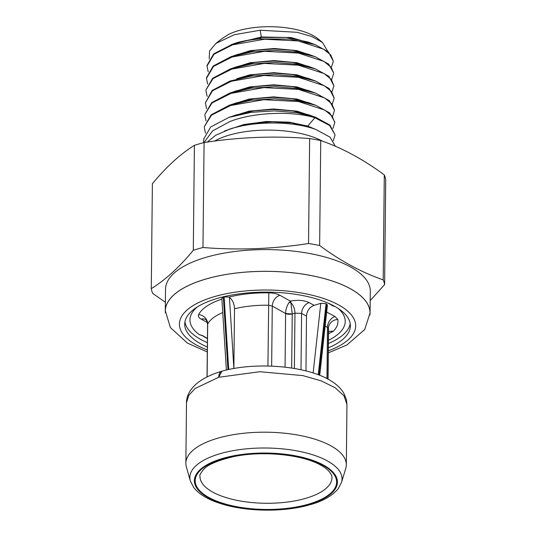 <?xml version="1.0" encoding="UTF-8"?>
<svg xmlns="http://www.w3.org/2000/svg" width="537" height="537" viewBox="0 0 537 537"><rect width="100%" height="100%" fill="white"/><g stroke="black" fill="none" stroke-linecap="round" stroke-linejoin="round"><path stroke-width="0.81" d="M341.492 482.468L345.747 468.539A80.235 31.824 -179.4 0 0 346.325 464.861A80.235 31.824 -179.4 0 0 302.217 435.923A80.235 31.824 -179.4 0 0 218.123 438.091A80.235 31.824 -179.4 0 0 185.862 463.183A80.235 31.824 -179.4 0 0 186.366 466.875L190.326 480.883L193.588 487.348C199.146 494.503 208.826 500.115 222.633 504.196C248.013 511.922 284.878 512.15 310.03 504.726C322.623 501.296 331.98 496 338.109 488.845L341.492 482.468A76.1 30.179 -179.4 0 0 304.09 452.402A76.1 30.179 -179.4 0 0 220.445 453.59A76.1 30.179 -179.4 0 0 190.326 480.883M221.862 371.208L218.76 377.263L259.76 371.725L302.841 375.598L321.052 380.814L335.128 387.727L343.989 395.823L346.956 404.482L346.325 464.861M226.392 370.047L221.841 298.357L224.11 296.887L228.963 297.082A70.367 27.911 0.6 0 1 268.815 292.86C273.387 292.967 277.092 293.779 279.925 295.29L290.43 301.156C297.612 299.693 303.861 300.183 309.164 302.633L314.111 305.331C309.507 307.184 306.963 310.782 306.479 316.112L305.976 370.926M314.111 305.331L320.797 303.345L326.073 303.647L327.456 304.976L319.723 375.336M207.436 338.417A75.784 30.059 0.6 0 1 206.852 338.102A75.784 30.059 0.6 0 1 202.59 335.544L199.301 334.672A77.63 30.79 0.6 0 1 197.307 306.949M207.349 322.542L201.187 319.126C198.73 317.703 197.891 316.179 198.656 314.554A70.367 27.911 0.6 0 1 221.888 299.129M207.389 342.673A82.839 32.858 0.6 0 1 184.923 321.945M350.225 323.67A82.839 32.858 0.6 0 1 328.422 343.472M207.436 338.632A76.167 30.206 -179.4 0 1 202.268 335.591L199.301 334.672M338.156 308.419A77.63 30.79 0.6 0 1 328.456 340.283M330.685 304.271A76.167 30.206 -179.4 0 1 332.92 305.681L334.779 306.379M328.375 347.822A82.839 32.858 0.6 0 0 350.379 325.845A82.839 32.858 0.6 0 0 304.841 295.974A82.839 32.858 0.6 0 0 218.022 298.21A82.839 32.858 -179.4 0 0 184.715 324.113A82.839 32.858 -179.4 0 0 207.349 347.016M207.295 351.95L187.426 343.096L170.41 327.617L165.349 310.876A102.339 40.59 0.6 0 1 206.497 278.871A102.339 40.59 0.6 0 1 313.762 276.105A102.339 40.59 0.6 0 1 370.02 313.017L364.717 329.496L346.976 344.935L328.322 352.863M165.396 312.756A102.386 40.611 0.6 0 1 165.302 310.869A102.386 40.611 0.6 0 1 206.47 278.851A102.386 40.611 0.6 0 1 313.783 276.092A102.386 40.611 0.6 0 1 370.067 313.017A102.386 40.611 0.6 0 1 369.939 314.897M370.067 313.017L370.295 291.289A102.386 40.611 -179.4 0 0 314.011 254.363A102.386 40.611 -179.4 0 0 206.698 257.129A102.386 40.611 -179.4 0 0 165.53 289.148L165.302 310.869M204.073 142.56A116.918 46.37 0.6 0 0 199.146 143.903A116.918 46.37 -179.4 0 0 194.401 145.339L193.3 250.296A116.918 46.37 0.6 0 1 198.046 248.859A116.918 46.37 0.6 0 1 202.979 247.517L204.073 142.56C239.307 137.069 274.501 135.733 309.648 138.559L308.547 243.516A116.918 46.37 0.6 0 1 319.636 245.503L320.737 140.553A116.918 46.37 -179.4 0 0 309.648 138.559M370.194 300.586L384.613 284.63L385.714 179.68A116.918 46.37 0.6 0 0 384.297 174.908C363.153 159.294 341.968 147.843 320.737 140.553M319.636 245.503C340.78 261.116 361.972 272.568 383.196 279.864A116.918 46.37 0.6 0 1 384.613 284.63M308.547 243.516C273.313 249.007 238.126 250.343 202.979 247.517M194.401 145.339C180.439 153.971 166.436 166.752 152.387 183.701L151.286 288.658A116.918 46.37 0.6 0 0 152.703 293.424L165.396 302.271M193.3 250.296C179.251 267.245 165.248 280.032 151.286 288.658M383.196 279.864L384.297 174.908M322.495 141.177A66.273 26.286 -179.4 0 0 229.695 134.975A66.273 26.286 0.6 0 0 214.599 141.077M204.02 142.58L212.558 130.914L230.111 121.443C254.84 111.884 292.873 110.998 314.897 117.731L307.721 126.074L289.148 122.147L266.654 121.49L243.852 124.517L224.459 131.028M314.897 117.731L329.705 125.551L335.068 134.894L329.966 125.114L315.897 117.422L296.8 112.676L274.259 110.877L251.101 112.334L228.836 117.428L210.645 127.014L203.785 138.929L203.617 142.681M315.259 129.276L307.721 126.074L307.714 126.537L315.044 129.209C292.873 121.147 254.666 120.771 229.876 129.088L215.76 135.237L207.215 142.097M335.33 146.245L330.094 137.204L316.058 129.571L307.714 126.537L291.618 122.926L272.152 121.785L251.752 123.483L232.622 128.142M335.068 134.894L333.276 140.667M334.491 110.367L329.463 100.721L315.602 93.136L296.739 88.457L274.474 86.679L251.605 88.128L229.648 93.156L211.659 102.627L204.872 114.421L212.014 102.976L230.984 93.378L263.909 87.605L298.532 89.417L324.623 97.949L331.9 103.903L334.491 110.36L332.672 116.14M334.766 121.946L329.718 112.918L315.749 105.279L296.773 100.567L274.367 98.781L251.356 100.231L229.245 105.292L211.148 114.817L204.328 126.672L211.518 115.16L230.608 105.5L263.741 99.701L298.585 101.533L324.851 110.125L332.168 116.126L334.779 122.624L332.974 128.403M316.058 129.571L315.044 129.209M315.615 93.143L308.553 90.565L292.598 86.645L273.648 85.235L254.182 86.632L236.757 90.733L229.648 93.156M315.763 105.286L308.701 102.708L292.618 98.754L273.521 97.338L253.907 98.734L236.354 102.869L229.245 105.292M315.91 117.428L308.849 114.851L292.638 110.864L273.393 109.434L253.632 110.844L235.944 115.005L228.836 117.428M206.57 108.635L205.389 102.835L212.511 90.793L231.36 81.248L264.076 75.509L298.478 77.301L324.402 85.772L331.631 91.686L334.202 98.096L332.369 103.876M334.202 98.103L329.221 88.524L315.474 81.006L296.739 76.348L274.608 74.583L251.866 76.026L230.051 81.02L212.162 90.438L205.389 102.829M259.445 38.932L289.416 39.08L315.038 44.584L307.97 42.007L286.55 37.456L261.338 37.462L259.445 38.932C249.564 39.845 240.589 41.597 232.514 44.195L213.679 53.875L207.054 65.4M207.678 84.128L206.477 78.328L213.511 66.427L232.118 56.989L264.405 51.317L298.364 53.069L323.952 61.419L331.087 67.246L333.611 72.898L328.718 64.131L315.172 56.721L296.679 52.129L274.823 50.391L252.363 51.821L230.85 56.754L213.176 66.064L206.51 77.65M333.92 85.839L328.973 76.328L315.326 68.864L296.713 64.239L274.716 62.487L252.115 63.923L230.454 68.884L212.665 78.254L205.966 89.907L213.014 78.61L231.742 69.119L264.238 63.413L298.418 65.185L324.173 73.596L331.356 79.469L333.92 85.833L332.067 91.612M313.997 44.209L291.061 37.523L261.344 36.993L261.338 37.462L238.368 42.188L231.252 44.618M308.439 54.264L292.558 50.317L274.045 48.948L255.015 50.31L237.609 54.445M308.587 66.407L292.578 62.426L273.917 61.043L254.746 62.413L237.193 66.588M315.494 81.013L308.426 78.436L292.605 74.536L273.796 73.139L254.471 74.522L236.783 78.724M208.228 71.871L207.02 66.071L214.008 54.244L232.494 44.866L264.58 39.214L298.31 40.953L323.737 49.243L330.819 55.036L333.343 61.312L331.457 67.085M315.038 44.584L328.476 51.941L333.343 61.312M215.82 43.47L234.34 34.71L260.123 30.233L297.008 32.287L311.93 36.55L322.401 42.376L318.099 38.872A53.116 21.071 0.6 0 0 228.52 34.462L222.063 38.604L215.82 43.47L209.598 50.948L209.195 58.922M322.401 42.376L327.751 51.33M333.631 73.569L331.765 79.348M260.123 30.233L261.344 36.993L231.333 44.591M314.226 56.385L296.901 50.612L274.112 48.478L250.511 50.599L230.903 56.734M314.4 68.535L296.934 62.722L273.984 60.574L250.222 62.708L230.474 68.877M314.548 80.671L296.934 74.831L273.83 72.676L249.913 74.824L237.166 78.597M207.121 96.385L205.933 90.578M314.722 92.82L296.968 86.94L273.695 84.772L249.618 86.934L229.614 93.17M314.904 104.97L297.008 99.056L273.568 96.868L249.329 99.043L229.185 105.312M315.085 117.126L297.048 111.166L273.447 108.964L249.04 111.152L228.755 117.455M205.47 133.149L204.302 127.35M206.02 120.892L204.845 115.093M326.677 312.084L335.007 316.501L337.793 319.475A70.367 27.911 0.6 0 1 333.349 331.262L328.523 333.772M328.047 303.069A75.784 30.059 0.6 0 1 328.335 303.224A75.784 30.059 0.6 0 1 332.598 305.788L335.068 306.546M325.133 326.113L327.489 327.355A9.465 6.974 117.9 0 1 335.007 316.501M207.034 376.947L207.584 324.442C206.906 321.139 206.208 319.495 205.496 319.508A9.465 6.9 -60.9 0 0 201.187 319.126M228.963 297.082L229.433 297.33L233.87 368.51M233.884 367.402L234.494 308.775C234.28 303.72 232.595 299.908 229.433 297.33M234.494 308.775A61.064 24.219 0.6 0 1 268.56 305.231L272.272 306.097L285.61 313.514L292.235 313.977L294.967 313.145A9.465 5.169 73.1 0 0 290.913 302.68A4.732 3.793 13.7 0 0 289.06 302.559C286.839 305.929 285.691 309.58 285.61 313.514A4.732 1.853 0.3 0 0 292.235 313.917L290.913 302.68L290.43 301.156L289.06 302.559M291.672 368.04L292.235 313.917M271.648 366.127L272.272 306.097A9.465 6.9 119.2 0 1 279.925 295.29M294.39 368.476L294.967 313.145L301.593 313.454L306.479 316.112M221.754 371.235A9.465 5.195 73.5 0 0 221.721 371.248C197.186 378.538 186.5 390.748 186.493 402.804L188.715 395.44L195.085 388.486L218.76 377.263A9.465 5.256 74.5 0 1 221.888 371.195L221.888 371.195C255.954 361.441 308.184 365.744 331.745 381.377C336.853 384.566 340.814 388.399 343.64 392.876L346.405 399.568L346.956 404.482M308.674 504.518A71.528 28.367 -179.4 0 0 323.24 464.948A71.528 28.367 -179.4 0 0 223.144 458.283A71.528 28.367 -179.4 0 0 208.578 497.859A71.528 28.367 -179.4 0 0 308.674 504.518M209.222 497.678A70.723 28.052 0.6 0 1 223.627 458.544A70.723 28.052 0.6 0 1 322.596 465.129A70.723 28.052 0.6 0 1 308.198 504.263A70.723 28.052 0.6 0 1 209.222 497.678M313.145 372.98L320.797 303.345M318.253 374.759L326.073 303.647M326.718 303.996L318.911 375.014M328.342 350.829A88.142 34.959 0.6 0 0 334.9 303.022A88.142 34.959 0.6 0 0 214.854 296.491A88.142 34.959 -179.4 0 0 207.316 349.97M326.952 378.625L327.489 327.355L328.422 328.329A9.465 8.666 170.3 0 1 337.793 319.475M328.047 379.203L328.563 330.08A61.064 24.219 0.6 0 0 328.422 328.329L327.892 379.115M328.543 331.98A9.465 8.136 -135.9 0 1 333.349 331.262M207.584 324.429L207.678 324.059A9.465 8.525 27.4 0 0 198.656 314.554M222.741 312.574A61.064 24.219 0.6 0 0 207.678 324.059L207.128 376.9M227.963 369.684L223.352 297.102M224.11 296.887L228.722 369.516M267.929 366.012L268.815 292.86M285.053 367.154L285.61 313.514M301.002 369.751L301.593 313.454A9.465 6.934 118.6 0 1 309.164 302.633M221.781 371.228L221.721 371.248A9.465 5.195 73.5 0 0 218.76 377.263M213.061 492.281A65.991 26.172 0.6 0 1 199.972 476.306C199.341 475.473 200.59 473.151 203.718 469.331C207.638 464.76 217.351 460.585 232.87 456.806C261.425 450.429 301.955 454.416 320.394 464.948C331.242 470.774 332.289 476.715 331.947 477.688A65.991 26.172 0.6 0 1 286.731 502.122A65.991 26.172 0.6 0 1 213.061 492.281M233.004 128.007L228.393 129.585M315.185 56.727L308.124 54.15M230.856 56.754L237.965 54.324M315.34 68.87L308.278 66.293M230.454 68.89L237.562 66.46M207.054 65.393L207.02 66.064M206.51 77.643L206.477 78.321M334.766 121.953L334.779 122.631M186.493 402.804L185.862 463.183"/></g></svg>
